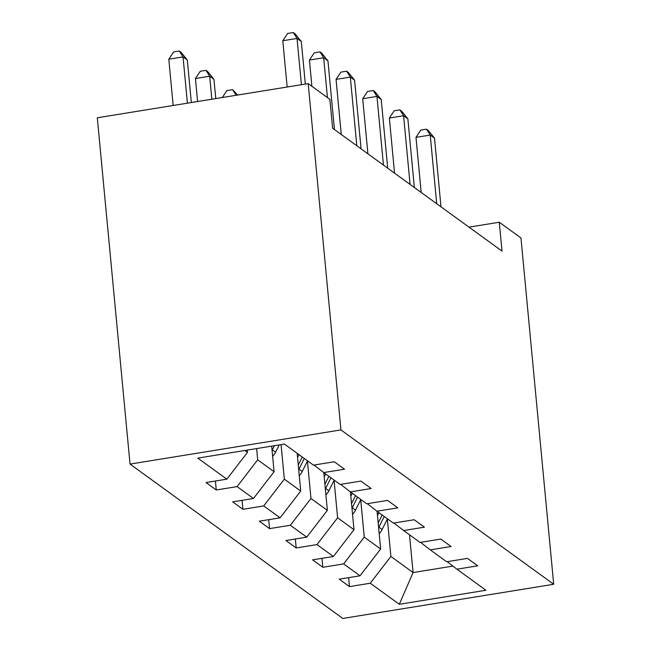 <?xml version="1.0" encoding="UTF-8"?>
<svg xmlns="http://www.w3.org/2000/svg" width="651" height="651" viewBox="0 0 651 651"><rect width="100%" height="100%" fill="white"/><g stroke="black" fill="none" stroke-linecap="round" stroke-linejoin="round"><path stroke-width="0.98" d="M130.037 464.09L342.808 618.45L553.7 584.273L340.929 429.912L130.037 464.09L97.3 117.782L308.192 83.605L340.929 429.912M447.213 561.675L456.904 569.194L477.712 565.825L467.467 558.387L446.659 561.764L430.27 549.867L451.07 546.498L440.825 539.061L420.025 542.438L403.628 530.541L424.436 527.172L414.191 519.742L393.383 523.111L376.986 511.214L397.794 507.845L387.548 500.416L366.741 503.784L350.352 491.887L371.16 488.519L360.906 481.089L340.107 484.458L323.71 472.561L344.517 469.192L334.272 461.762L313.465 465.131L284.438 444.072L197.798 458.109L226.833 479.169L206.025 482.546L216.27 489.975L215.424 481.016M456.904 569.194L485.939 590.254L399.299 604.291L370.273 583.231L349.465 586.608L348.619 577.649M216.27 489.975L237.078 486.606L253.467 498.495L232.667 501.872L242.913 509.302L263.712 505.933L280.109 517.822L259.301 521.191L269.547 528.628L290.354 525.259L306.743 537.148L285.944 540.517L296.189 547.955L316.988 544.586L333.385 556.475L312.578 559.844L322.823 567.281L343.63 563.904L360.019 575.801L339.22 579.17L349.465 586.608M308.192 83.605L329.878 99.343L332.612 128.198L502.002 251.091L499.276 222.235L468.989 227.142M377.075 511.279L380.64 549.021L364.251 537.124L360.711 499.732M420.579 542.348L430.27 549.867M360.019 575.801L380.64 549.021M343.63 563.904L364.251 537.124M350.433 491.953L353.998 529.694L337.609 517.797L334.077 480.405M393.936 523.022L403.628 530.541M333.385 556.475L353.998 529.694M316.988 544.586L337.609 517.797M323.791 472.626L327.363 510.368L310.966 498.471L307.435 461.079M367.302 503.695L376.986 511.214M306.743 537.148L327.363 510.368M290.354 525.259L310.966 498.471M297.157 453.299L300.721 491.041L284.332 479.152L281.069 444.617M340.66 484.368L350.352 491.887M280.109 517.822L300.721 491.041M263.712 505.933L284.332 479.152M271.67 446.138L274.087 471.715L257.69 459.826L256.632 448.58M314.018 465.042L323.71 472.561M253.467 498.495L274.087 471.715M237.078 486.606L257.69 459.826M247.234 450.101L247.445 452.388L244.825 450.492M226.833 479.169L247.445 452.388M499.276 222.235L520.963 237.965L553.7 584.273M409.52 534.813L413.084 572.554L452.925 566.101M387.353 519.059L390.885 556.45L413.084 572.554L399.299 604.291M370.273 583.231L390.885 556.45M242.913 509.302L242.066 500.342M269.547 528.628L268.7 519.669M296.189 547.955L295.342 538.995M322.823 567.281L321.976 558.322M301.413 84.703L297.035 38.433L301.307 41.526L305.327 84.069M287.164 87.014L282.786 40.744L297.035 38.433L293.332 32.55L295.041 33.787L301.307 41.526M282.786 40.744L287.636 33.478L293.332 32.55M191.329 102.549L187.309 59.998L183.045 56.906L168.796 59.217L173.166 105.486M168.796 59.217L173.638 51.95L179.342 51.022L183.045 56.906L187.415 103.175M179.342 51.022L181.043 52.259L187.309 59.998M327.437 97.569L323.677 57.76L327.949 60.852L334.435 129.525M311.91 86.298L309.428 60.063L323.677 57.76L319.975 51.877L321.684 53.113L327.949 60.852M309.428 60.063L314.27 52.796L319.975 51.877M356.805 145.759L350.319 77.087L354.583 80.179L361.077 148.851M341.27 134.488L336.062 79.389L350.319 77.087L346.609 71.203L348.318 72.44L354.583 80.179M336.062 79.389L340.912 72.123L346.609 71.203M272.631 456.335A15.836 14.81 -54 0 0 275.576 452.168L279.214 444.918M215.774 98.586L213.951 79.324L209.679 76.232L195.43 78.543L197.603 101.532M272.061 450.329A15.836 14.81 -54 0 0 272.338 449.817L274.397 445.699M195.43 78.543L200.28 71.268L205.976 70.349L209.679 76.232L211.852 99.221M205.976 70.349L207.685 71.586L213.951 79.324M299.273 475.661A15.836 14.81 -54 0 0 302.219 471.495L307.557 460.843M297.556 457.555L299.012 454.65M298.703 469.656A15.836 14.81 -54 0 0 298.972 469.143L304.31 458.491M302.259 457.002L298.264 464.985M222.292 97.528L226.914 90.595L232.619 89.675L237.664 95.038M236.15 95.282L232.619 89.675M383.447 165.077L376.953 96.413L381.226 99.505L387.711 168.178M367.913 153.815L362.705 98.716L376.953 96.413L373.251 90.53L374.96 91.767L381.226 99.505M362.705 98.716L367.555 91.449L373.251 90.53M410.081 184.404L403.596 115.732L407.86 118.832L414.353 187.504M394.555 173.142L389.347 118.043L403.596 115.732L399.893 109.856L401.594 111.093L407.86 118.832M389.347 118.043L394.189 110.776L399.893 109.856M436.723 203.73L430.23 135.058L434.502 138.158L440.996 206.831M421.189 192.46L415.981 137.369L430.23 135.058L426.527 129.183L428.236 130.42L434.502 138.158M415.981 137.369L420.831 130.102L426.527 129.183M325.907 494.988A15.836 14.81 -54 0 0 328.853 490.821L334.191 480.169M324.198 476.882L325.655 473.977M325.345 488.982A15.836 14.81 -54 0 0 325.614 488.47L330.944 477.81M328.901 476.329L324.898 484.311M352.549 514.314A15.836 14.81 -54 0 0 355.495 510.148L360.833 499.496M350.832 496.208L352.289 493.295M351.979 508.309A15.836 14.81 -54 0 0 352.248 507.796L357.586 497.136M355.536 495.655L351.54 503.638M379.183 533.641A15.836 14.81 -54 0 0 382.137 529.475L387.467 518.823M377.474 515.535L378.931 512.622M378.622 527.635A15.836 14.81 -54 0 0 378.89 527.123L384.228 516.463M382.178 514.982L378.174 522.965M272.338 449.817L275.576 452.168M298.972 469.143L302.219 471.495M325.614 488.47L328.853 490.821M352.248 507.796L355.495 510.148M378.89 527.123L382.137 529.475"/></g></svg>

